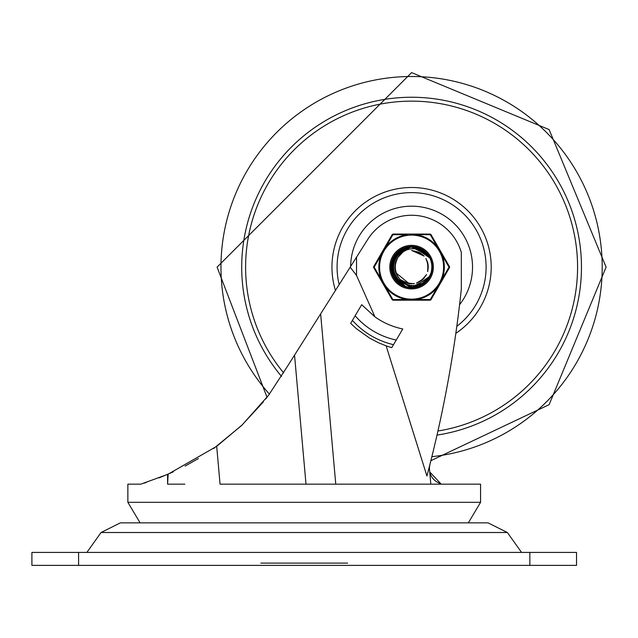 <?xml version="1.0" encoding="UTF-8"?>
<svg xmlns="http://www.w3.org/2000/svg" width="638" height="638" viewBox="0 0 638 638"><rect width="100%" height="100%" fill="white"/><g stroke="black" fill="none" stroke-linecap="round" stroke-linejoin="round"><path stroke-width="0.96" d="M507.37 532.507L101.059 532.507L120.399 522.849L488.03 522.849L507.37 532.507L521.549 552.412M243.644 552.412L576.537 552.412L576.537 565.38L31.9 565.38L31.9 552.412L243.644 552.412M576.537 552.412L576.537 565.38M184.805 484.162L167.595 484.162A2607.793 2607.793 93.3 0 1 168.169 474.154L216.697 446.329L242.153 424.956L268.534 395.321L287.786 365.813L367.48 239.832A51.869 51.869 0 0 1 461.314 252.385L461.314 289.189A1244.06 1244.06 0 0 1 426.926 476.012L386.134 345.836L378.342 342.686L369.697 338.172L356.53 328.793L350.669 323.354L361.69 304.701L374.945 316.863A73.139 73.139 0 0 0 402.777 328.969L391.764 347.622A93.882 93.882 0 0 1 386.134 345.836M216.697 446.329L220.054 484.162L480.574 484.162L480.574 502.321L468.34 522.849M167.595 484.162L167.595 474.401L140.831 484.162A251.284 251.284 0 0 0 141.11 484.082L141.11 484.082M480.574 502.321L127.863 502.321L127.863 484.162L140.831 484.162M221.378 484.162L247.416 484.162M276.421 484.162L304.214 484.162M423.632 484.162L421.503 484.162M429.741 465.214A15.559 15.559 0 0 0 429.589 465.979M430.817 484.162L429.733 471.953L440.699 483.58A15.559 15.559 0 0 1 429.733 471.953L429.286 466.96L429.829 464.839L429.374 467.981A15.559 15.559 0 0 0 429.43 469.991M185.092 466.051A251.284 251.284 0 0 0 186.312 465.405L198.346 458.57M213.586 448.57L241.292 425.785M241.77 425.323L263.374 401.9M265.671 399.021L267.035 397.283L217.079 267.131L411.59 72.62L549.127 129.586L606.1 267.131L549.127 404.667L430.873 460.684M173.392 471.817L159.149 477.854M146.293 482.448L145.129 482.822M144.85 482.91L144.036 483.173M440.699 483.58L440.834 484.162M356.53 257.146L356.53 275.449L350.198 267.163M356.53 275.449L374.945 316.863M168.169 474.154A251.284 251.284 0 0 1 167.595 474.401M431.878 456.672A190.618 190.618 0 0 0 601.937 256.97A190.618 190.618 0 0 0 237.599 189.255A190.618 190.618 0 0 0 269.427 394.125M459.575 304.701A60.945 60.945 0 0 0 411.59 206.186A60.945 60.945 0 0 0 350.645 266.445M437.006 435.092A169.875 169.875 0 0 0 580.987 254.387A169.875 169.875 0 0 0 257.6 195.395A169.875 169.875 0 0 0 281.533 376.42M395.313 254.777L411.598 246.707L413.655 246.802L429.876 258.015L426.702 254.091L422.922 251.268L419.589 249.721L415.928 248.796L411.35 248.708L407.124 249.745L404.029 251.252L400.497 254.068L397.976 257.425A16.716 16.716 0 0 0 397.984 276.844A16.716 16.716 0 0 1 397.857 276.661L398.87 278.001M430.012 275.967L429.669 276.573M391.174 268.024L400.042 250.271L411.598 246.754L419.493 248.286L425.211 251.97M431.647 263.247L431.958 268.279M425.753 281.86L420.801 285.322M406.869 287.012L401.294 284.731M392.298 273.861L391.261 268.805M391.804 262.035L405.465 247.632L411.574 246.746L424.653 251.42L429.51 257.433M431.91 269.252L430.738 274.173M429.725 276.413L428.361 278.686M420.817 285.361L410.976 287.491M401.278 284.771L394.148 277.65M394.148 256.476L411.59 246.699L428.664 255.91L429.821 257.927M430.403 275.09L428.393 278.71M415.099 287.26L411.757 287.547M396.573 280.991L394.109 277.674M391.397 270.257L398.272 251.635L411.606 246.739L417.388 247.536L420.211 248.621M427.261 280.234L424.9 282.61M409.07 287.411L405.792 286.709M393.183 276.007L391.995 272.873M391.365 264.228L403.368 248.421L411.582 246.762L422.85 250.08L429.422 257.289M432.022 267.019L431.392 272.035M422.755 284.237L414.317 287.315M403.264 285.792L396.102 280.361M428.6 278.447L410.968 287.555L394.093 277.682L393.231 258.151L409.181 246.834L411.574 246.707L427.34 254.107L429.701 257.728M431.168 272.984L427.221 280.202M417.276 286.757L409.078 287.347M398.184 282.554L393.239 275.983M391.86 272.442L396.653 253.182L411.606 246.715L415.21 247.018L429.86 257.991M391.166 266.469L401.374 249.434L411.59 246.762L420.92 248.956L424.972 251.731M431.886 264.786L431.806 269.842M424.565 282.913L420.099 285.672M405.353 286.59L399.922 283.854M392.091 261.03L392.362 260.208L406.98 247.225L411.566 246.731L425.817 252.465L429.573 257.537M431.703 270.727L430.14 275.624M429.821 276.27L427.907 279.316M419.389 286.015L410.194 287.451M399.93 283.91L393.758 276.972M392.856 275.297L392.434 274.26L395.217 254.905L411.598 246.699L412.985 246.746L429.478 257.258L429.876 258.015M430.084 275.807L427.946 279.348M414.182 287.395L410.186 287.499M396.054 280.401L393.71 276.996M402.554 285.457L401.565 284.939L391.19 268.359L399.5 250.654L411.598 246.754L418.879 248.038L422.268 249.737M431.32 261.819L431.99 266.692M426.75 280.832L423.026 284.038M408.296 287.291L403.583 285.904M397.602 282.02L396.804 281.238L391.716 262.354L404.827 247.847L411.574 246.746L424.126 250.997L429.486 257.401M432.006 267.8L430.953 273.543M429.701 276.461L429.143 277.458M422.093 284.652L412.419 287.483M393.861 277.299L393.335 276.31L393.981 256.763L410.752 246.715L428.289 255.359L429.789 257.872M430.921 273.734L427.444 279.946M416.518 286.956L410.521 287.499M404.612 286.334L403.575 285.928L391.445 270.584L397.769 252.082L411.606 246.731L416.742 247.361L421.303 249.195M428.154 279.085L425.394 282.171M410.521 287.531L406.438 286.885M399.308 283.463L398.439 282.77L391.317 264.555L402.761 248.7L411.582 246.762L422.292 249.721L428.672 256.045M431.958 265.567L431.543 271.389M423.943 283.4L414.644 287.267M407.395 247.129L411.574 246.715L426.902 253.605L429.661 257.672M431.535 271.549L428.752 278.136M418.664 286.295L408.631 287.283M407.108 287.012L400.225 284.117L391.158 266.788L400.8 249.777L411.598 246.762L420.322 248.653L429.526 257.457M430.658 259.881L431.846 264.451L431.886 269.18M428.576 278.407L424.82 282.698L419.549 285.896M409.955 287.467L405.672 286.693L391.947 272.769L396.206 253.685L411.606 246.715M396.381 274.085L400.544 280.289L406.869 284.412L410.274 285.377L414.891 285.593L422.085 283.447L426.591 280.226L429.86 276.198L413.879 287.435L395.759 280.058L392.147 260.846L406.326 247.384L411.566 246.739L425.331 252.01L429.549 257.497M431.942 265.759L431.743 270.48L430.411 274.986M426.766 280.72L419.7 285.888L416.781 286.877M397.227 258.581L394.922 265.791A16.716 16.716 0 0 1 394.946 265.544L395.999 273.16A16.716 16.716 0 0 1 395.672 272.243L396.246 273.814M395.385 263.023L395.257 270.703A16.716 16.716 0 0 1 395.209 270.472L395.608 272.099M398.08 257.242L396.812 259.315M394.89 267.92L397.011 275.313A16.716 16.716 0 0 1 396.9 275.106L398.686 277.801M397.753 257.744L395.177 263.965A16.716 16.716 0 0 1 395.217 263.733M395.847 272.761L409.165 283.687M417.372 282.793L424.182 278.144M427.883 270.767L427.667 262.513M423.48 255.407L411.598 250.399L424.103 256.077M395.432 271.421A16.716 16.716 0 0 1 395.329 271.006L395.002 269.204A16.716 16.716 0 0 0 395.145 270.161M400.847 279.907L408.256 283.535M416.502 283.081L423.568 278.822M427.659 271.652L427.907 263.398M396.669 259.594L394.874 267.067M397.37 275.927A16.716 16.716 0 0 1 397.163 275.584L397.53 276.214M405.042 282.482L409.803 283.743M420.944 280.959L422.874 279.42M428.273 266.764L428.034 264.307M420.33 252.911L411.582 250.391L421.096 253.414M397.578 258.007L396.852 259.203M396.748 274.826A16.716 16.716 0 0 1 396.326 273.957L397.402 276.007M404.213 282.1L411.358 283.87M420.171 281.446L426.017 275.624M428.265 267.681L427.269 261.293M398.064 257.274L397.075 258.837M394.914 268.351A16.716 16.716 0 0 1 394.874 267.378L394.89 268.135M398.024 257.337L397.657 257.864M402.618 281.206L409.524 283.743M418.552 282.299L424.43 277.865M428.106 269.499L427.572 262.162M422.539 254.53L411.606 250.407L419.214 252.281M396.134 260.759L395.56 262.338M407.116 283.208L414.461 283.623M421.973 280.202L426.615 274.484L421.24 280.744M428.082 264.579L425.913 258.486M400.64 279.731L407.722 283.416M416.845 282.969L421.997 280.226M427.747 271.294L428.122 264.571M423.847 255.806L411.606 250.423M396.924 259.108L395.632 262.066M405.377 282.626L413.56 283.758M428.281 267.314L426.774 260.105M420.011 252.72L411.59 250.383M394.962 268.893A16.716 16.716 0 0 1 394.938 268.662L395.018 269.419M397.96 257.401L403.056 251.874M394.882 266.517A16.716 16.716 0 0 1 394.906 266.094M394.978 265.233A16.716 16.716 0 0 1 395.113 264.276M395.289 263.43A16.716 16.716 0 0 1 395.528 262.489M395.791 261.668A16.716 16.716 0 0 1 397.976 257.425M429.86 276.198A20.4 20.4 0 0 0 429.86 258.063M432.333 267.131A20.751 20.751 0 0 0 411.59 246.38A20.751 20.751 0 0 0 390.839 267.131A20.751 20.751 0 0 0 411.59 287.882A20.751 20.751 0 0 0 432.333 267.131M433.369 267.131A21.788 21.788 0 0 1 400.696 285.999A21.788 21.788 0 0 1 400.696 248.262A21.788 21.788 0 0 1 433.369 267.131M431.057 299.549A1.3 1.3 0 0 1 429.932 300.195L393.247 300.195A1.3 1.3 0 0 1 392.123 299.549L373.78 267.777A1.3 1.3 0 0 1 373.78 266.485L392.123 234.712A1.3 1.3 0 0 1 393.247 234.066L429.932 234.066A1.3 1.3 0 0 1 431.057 234.712L449.399 266.485A1.3 1.3 0 0 1 449.399 267.777L431.057 299.549A1.3 0.431 -150 0 1 430.299 299.541A1.3 0.431 90 0 1 429.932 300.195A1.3 1.3 0 0 0 431.057 299.549M449.399 266.485A1.3 0.431 150 0 1 449.016 267.131A1.3 0.431 30 0 1 449.399 267.777A1.3 1.3 0 0 0 449.399 266.485M429.932 234.066A1.3 0.431 90 0 1 430.299 234.712A1.3 0.431 -30 0 1 431.057 234.712A1.3 1.3 0 0 0 429.932 234.066M392.123 234.712A1.3 0.431 30 0 1 392.872 234.712A1.3 0.431 -90 0 1 393.247 234.066A1.3 1.3 0 0 0 392.123 234.712M373.78 267.777A1.3 0.431 -30 0 1 374.163 267.131A1.3 0.431 -150 0 1 373.78 266.485A1.3 1.3 0 0 0 373.78 267.777M393.247 300.195A1.3 0.431 -90 0 1 392.872 299.541A1.3 0.431 150 0 1 392.123 299.549A1.3 1.3 0 0 0 393.247 300.195M383.326 250.822L385.44 247.408A32.753 32.753 0 0 1 407.586 234.624L392.872 234.712L374.163 267.131L392.872 299.541L430.299 299.541L449.016 267.131L430.299 234.712L414.285 234.553M441.711 279.986L440.18 282.849M439.853 283.439L437.74 286.853A32.753 32.753 0 0 1 415.593 299.637M415.521 299.645L411.598 299.756M411.55 299.756L410.928 299.756M409.915 299.74L408.894 299.708M408.328 299.677L407.586 299.637A32.753 32.753 0 0 1 385.44 286.853M384.594 285.553L383.709 284.093M383.334 283.455L381.436 279.915A32.753 32.753 0 0 1 381.436 254.347M381.468 254.275L382.433 252.417M415.505 234.617L415.593 234.624A32.753 32.753 0 0 1 437.74 247.408M437.772 247.456L439.478 250.184M439.973 251.037L441.711 254.275M78.586 552.412L78.586 565.38M529.851 552.412L529.851 565.38M294.541 355.135L306.001 484.162M320.635 313.88L335.763 484.162M456.816 326.337A74.502 74.502 0 0 0 411.59 192.62A74.502 74.502 0 0 0 339.161 284.604M355.151 315.77A74.502 74.502 0 0 0 396.238 340.038M455.835 333.331A79.63 79.63 0 0 0 411.59 187.5A79.63 79.63 0 0 0 335.452 290.457M352.415 320.412A79.63 79.63 0 0 0 393.502 344.679M437.931 431.009A165.984 165.984 0 0 0 577.047 253.916A165.984 165.984 0 0 0 261.405 196.448A165.984 165.984 0 0 0 283.679 372.911M441.743 279.915A32.753 32.753 0 0 0 441.743 254.347M443.601 267.131A32.012 32.012 0 0 1 395.584 294.852A32.012 32.012 0 0 1 395.584 239.409A32.012 32.012 0 0 1 443.601 267.131M260.83 563.107L347.606 563.107M101.059 532.507L86.88 552.412M127.863 502.321L140.097 522.849"/></g></svg>
